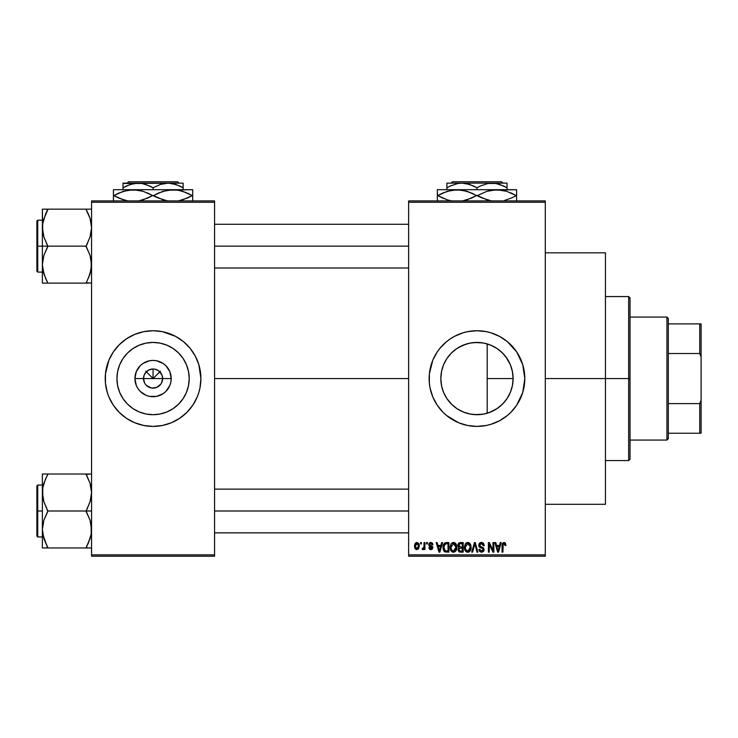 <?xml version="1.0" encoding="UTF-8"?>
<svg xmlns="http://www.w3.org/2000/svg" width="738" height="738" viewBox="0 0 738 738"><rect width="100%" height="100%" fill="white"/><g stroke="black" fill="none" stroke-linecap="round" stroke-linejoin="round"><path stroke-width="1.11" d="M144.694 383.188L143.504 378.566A9.566 9.566 0 0 0 153.07 388.133A9.566 9.566 0 0 0 162.637 378.566L171.216 378.566A18.146 18.146 0 0 1 153.07 396.712A18.146 18.146 0 0 1 134.916 378.566L162.637 378.566A9.566 9.566 0 0 1 153.07 388.133A9.566 9.566 0 0 1 143.504 378.566L144.224 374.904L146.299 371.804L149.408 369.729L153.07 369L153.07 378.566L160.46 371.168L153.07 378.566L145.672 371.168L153.07 378.566L153.07 369L154.934 369.184L158.384 370.614L161.908 374.904L162.637 378.566L161.447 383.188M146.982 385.956L151.714 388.04M152.277 388.105L156.724 387.404L151.816 388.05M145.109 383.88L146.299 385.328L145.109 383.88M189.205 378.566A36.134 36.134 0 0 1 153.07 414.701A36.134 36.134 0 0 1 116.936 378.566L117.628 371.518L119.685 364.738L123.025 358.493L127.517 353.013L132.988 348.521L139.242 345.181L146.013 343.124L153.07 342.432L160.118 343.124L166.899 345.181L173.144 348.521L178.614 353.013L183.107 358.493L186.446 364.738L188.504 371.518L189.205 378.566L188.504 385.614L186.446 392.395L183.107 398.64L178.614 404.12L173.144 408.612L166.899 411.952L160.118 414.009L153.07 414.701L146.013 414.009L139.242 411.952L132.988 408.612L127.517 404.12L123.025 398.64L119.685 392.395L117.628 385.614L116.936 378.566A36.134 36.134 0 0 1 153.07 342.432A36.134 36.134 0 0 1 189.205 378.566M183.458 415.503A47.832 47.832 0 0 0 197.258 396.878L198.845 392.45A47.832 47.832 0 0 0 199.98 387.92L200.902 378.566A47.832 47.832 0 0 1 153.07 426.398A47.832 47.832 0 0 1 105.23 378.566A47.832 47.832 0 0 0 106.143 387.874M106.161 387.92A47.832 47.832 0 0 0 107.287 392.431L108.873 396.869A47.832 47.832 0 0 0 122.674 415.503M107.305 392.478A47.832 47.832 0 0 0 108.873 396.869L113.292 405.144L119.242 412.394L126.493 418.335L134.759 422.763A47.832 47.832 0 0 0 179.611 418.363M122.766 415.577A47.832 47.832 0 0 0 126.456 418.317M179.675 418.317A47.832 47.832 0 0 0 183.365 415.577M134.759 422.763L143.735 425.485L153.07 426.398L162.397 425.485L171.373 422.763L179.638 418.335L186.889 412.394L192.839 405.144L197.258 396.869A47.832 47.832 0 0 0 198.836 392.478M512.513 372.053L513.104 378.566L512.624 384.397L513.104 378.566A36.134 36.134 0 0 1 476.969 414.701A36.134 36.134 0 0 1 440.835 378.566L441.61 386.039M506.545 399.332L507.781 397.441M499.921 406.481L504.054 402.478M489.451 412.477L497.311 408.437M476.314 414.691L470.475 414.11L474.682 414.627L483.067 414.184L477.56 414.701M457.44 408.972L463.713 412.182M452.09 404.775L455.272 407.468L452.09 404.775L446.887 398.594M443.612 392.468L446.767 398.409L450.955 403.649M521.176 396.823A47.832 47.832 0 0 0 524.801 378.566A47.832 47.832 0 0 1 476.969 426.398A47.832 47.832 0 0 1 429.138 378.566A47.832 47.832 0 0 0 432.754 396.823M432.791 396.915A47.832 47.832 0 0 0 437.182 405.125M437.2 405.153A47.832 47.832 0 0 0 446.573 415.503M446.665 415.577A47.832 47.832 0 0 0 450.364 418.317M507.357 415.503A47.832 47.832 0 0 0 516.729 405.153L522.744 392.45L524.801 378.566L522.744 364.683L516.738 351.989L507.31 341.593L499.515 336.38L490.853 332.792L486.296 331.648L476.969 330.735L467.634 331.648L463.086 332.792L454.414 336.38L450.392 338.797L446.619 341.593L439.996 348.225L437.191 351.989L432.772 360.264L429.359 373.88L429.359 383.253L430.051 387.902L432.772 396.869L437.191 405.144L443.141 412.394L446.619 415.54L458.658 422.763A47.832 47.832 0 0 0 503.51 418.363M503.574 418.317A47.832 47.832 0 0 0 507.264 415.577M516.748 405.125A47.832 47.832 0 0 0 521.139 396.915M545.299 378.566L605.437 378.566L605.437 252.83L605.437 378.566L545.299 378.566M214.564 378.566L408.631 378.566L214.564 378.566M105.23 378.566L105.23 378.566A47.832 47.832 0 0 1 153.07 330.735A47.832 47.832 0 0 1 200.902 378.566L198.845 364.683L195.256 356.02L190.044 348.225L183.411 341.593L175.616 336.38L162.397 331.648L153.07 330.735L143.735 331.648L134.759 334.379L126.493 338.797L119.242 344.747L113.292 351.989L108.873 360.264L105.46 373.88L105.46 383.253L107.296 392.45M151.198 387.948L146.299 385.328M161.022 383.88L156.724 387.404M162.637 378.566L143.504 378.566A9.566 9.566 0 0 1 153.07 369A9.566 9.566 0 0 1 162.637 378.566A9.566 9.566 0 0 0 153.07 369A9.566 9.566 0 0 0 143.504 378.566L134.916 378.566L136.299 371.62L140.229 365.734L142.988 363.474L149.528 360.762L153.07 360.421L156.604 360.762L163.153 363.474L165.902 365.734L169.832 371.62L171.216 378.566L170.865 382.109L169.832 385.513L165.902 391.398L163.153 393.658L156.604 396.371L149.528 396.371L146.124 395.337L140.229 391.398L137.978 388.649L136.299 385.513L134.916 378.566A18.146 18.146 0 0 1 153.07 360.421A18.146 18.146 0 0 1 171.216 378.566L162.637 378.566M441.407 384.987L440.835 378.566L441.407 372.155M443.021 390.946L441.813 386.943M444.663 394.756L443.842 393.003M446.868 398.557L444.673 394.784M456.379 408.262L455.272 407.468M469.405 413.898L466.407 413.123M484.672 343.262L487.191 343.908L487.191 413.225L484.672 413.87M483.685 414.073L483.095 414.175M495.853 409.369L491.582 411.61M502.31 404.323L497.624 408.215M505.881 400.236L503.454 403.142M511.231 390.033L510.733 391.426M509.838 393.575L508.962 395.365M512.624 384.397L512.504 385.098M512.107 386.98L511.24 390.005M408.631 200.902L545.299 200.902L408.631 200.902L408.631 202.267L545.299 202.267L545.299 554.865L408.631 554.865L408.631 200.902M408.631 556.231L545.299 556.231L545.299 200.902L545.299 202.267L408.631 202.267L408.631 554.865L545.299 554.865L545.299 556.231L408.631 556.231L408.631 554.865L408.631 556.231M420.559 542.568L420.559 543.934L421.435 543.934L421.435 542.568L420.559 542.568L421.435 542.568L420.559 542.568L420.559 543.934L421.435 543.934L421.435 542.568L421.435 543.934L420.559 543.934L420.559 542.568M426.527 542.568L426.527 543.934L427.394 543.934L427.394 542.568L426.527 542.568L427.394 542.568L426.527 542.568L426.527 543.934L427.394 543.934L427.394 542.568L427.394 543.934L426.527 543.934L426.527 542.568M441.638 542.568L440.89 545.428L437.883 545.428L437.127 542.568L436.213 542.568L438.99 552.135L439.903 552.135L442.551 542.568L441.638 542.568L442.551 542.568L441.638 542.568L440.89 545.428L437.883 545.428L437.127 542.568L436.213 542.568L438.99 552.135L439.903 552.135L442.551 542.568L439.903 552.135L438.99 552.135L436.213 542.568L437.127 542.568M455.983 543.943L454.239 542.541L452.043 542.836L450.171 546.443L450.281 548.989L451.388 551.314L453.067 552.227L455.069 551.766L456.804 548.066L455.983 543.943L453.483 542.439L450.992 543.906L450.134 547.338C449.977 549.995 451.093 551.627 453.483 552.255C455.909 551.618 457.025 549.939 456.84 547.227L455.983 543.943M470.272 543.943L468.529 542.541L466.333 542.836L464.46 546.443L464.571 548.989L465.678 551.314L467.357 552.227L469.359 551.766L471.093 548.066L470.272 543.943L467.772 542.439L465.281 543.906L464.414 547.338C464.267 549.995 465.383 551.627 467.763 552.255C470.198 551.618 471.314 549.939 471.13 547.227L470.272 543.943M481.416 542.439L479.442 543.214L478.704 545.216L479.451 547.107L483.039 548.851L482.956 550.456L481.859 551.12L480.484 550.825L479.82 549.275L478.953 549.404L479.635 551.424L481.573 552.255L483.39 551.507L484.017 549.164L483.252 547.707L479.977 546.249L479.691 544.533L481.766 543.602L482.864 544.21L483.427 545.797L484.294 545.677L483.565 543.399L481.416 542.439L478.704 545.216L480.023 547.495L482.901 548.629L483.178 549.607L481.545 551.138L479.82 549.275L478.953 549.404L481.573 552.255L484.045 549.635L479.58 545.197L481.342 543.565L483.427 545.797L484.294 545.677L481.416 542.439M500.281 542.568L499.534 545.428L496.517 545.428L495.77 542.568L494.857 542.568L497.633 552.135L498.547 552.135L501.194 542.568L500.281 542.568L501.194 542.568L500.281 542.568L499.534 545.428L496.517 545.428L495.77 542.568L494.857 542.568L497.633 552.135L498.547 552.135L501.194 542.568L498.547 552.135L497.633 552.135L494.857 542.568L495.77 542.568M458.658 422.763L467.634 425.485L476.969 426.398L486.296 425.485L490.853 424.341L499.515 420.752L507.31 415.54L510.788 412.394L516.738 405.144M505.401 543.122L503.768 542.458L502.375 543.546L502.061 552.135L502.938 552.135L503.187 543.998L504.441 543.675L505.041 545.548L505.917 545.428L505.401 543.122L504.036 542.439L502.061 545.64L502.061 552.135L502.938 552.135L503.058 544.284L503.989 543.565L505.041 545.548L505.917 545.428L505.401 543.122L504.036 542.439M492.993 542.568L492.993 550.225L489.331 542.568L488.399 542.568L488.399 552.135L489.266 552.135L489.266 544.46L492.938 552.135L493.86 552.135L493.86 542.568L492.993 542.568L493.86 542.568L492.993 542.568L492.993 550.225L489.331 542.568L488.399 542.568L488.399 552.135L489.266 552.135L489.266 544.46L492.938 552.135L493.86 552.135L493.86 542.568L493.86 552.135L492.938 552.135M474.534 545.197L472.615 552.135L471.711 552.135L474.442 542.568L471.711 552.135L472.615 552.135L474.912 543.685L476.969 552.135L477.864 552.135L475.29 542.568L474.442 542.568L475.29 542.568L474.442 542.568L471.711 552.135L472.615 552.135L474.912 543.685L476.969 552.135L477.864 552.135L475.29 542.568L477.864 552.135L476.969 552.135L475.263 545.197M460.484 542.568L458.888 542.937L457.984 544.284L458.086 546.729L459.018 547.725L458.132 549.155L458.243 550.668L459.525 552.006L463.178 552.135L463.178 542.568L460.484 542.568L463.178 542.568L460.484 542.568L457.837 545.373L459.018 547.725L458.086 549.727L460.475 552.135L463.178 552.135L463.178 542.568L463.178 552.135L460.475 552.135M446.342 542.568L444.746 542.937L443.676 544.174L443.27 549.459L444.922 551.895L448.889 552.135L448.889 542.568L446.342 542.568C443.916 543.067 442.818 544.681 443.049 547.402L445.079 551.959L448.889 552.135L448.889 542.568L448.889 552.135M430.863 542.439L429.304 543.085L428.76 544.69L429.267 546.175L431.924 547.485L431.066 548.648L429.756 547.541L428.889 547.661L429.451 549.109L431.093 549.644L432.33 549.109L432.828 547.255L432.219 546.203L429.894 545.188L429.71 544.072L431.066 543.454L432.117 544.801L432.985 544.681L432.394 543.094L430.863 542.439L428.76 544.69L431.988 547.808L430.872 548.657L429.756 547.541L428.889 547.661L430.9 549.644L432.865 547.661L429.627 544.515L430.798 543.436L432.117 544.801L432.985 544.681L430.651 542.448M424.036 542.568L423.88 547.596L422.422 548.279L422.173 549.275L423.215 549.616L424.036 548.417L424.036 549.524L424.913 549.524L424.913 542.568L424.036 542.568L424.913 542.568L424.036 542.568L423.88 547.596L422.422 548.279L422.173 549.275L423.003 549.644L424.036 548.417L424.036 549.524L424.913 549.524L424.913 542.568L424.913 549.524L424.036 549.524M416.896 542.439L414.931 543.712L414.47 546.12L415.125 548.685L416.749 549.644L418.501 548.906L419.322 546.046L418.843 543.685L416.896 542.439L414.47 546.12L416.896 549.644L419.322 546.046L416.896 542.439M510.733 365.697L512.098 370.125M507.79 359.71L509.847 363.576M503.436 353.972L506.536 357.792M497.292 348.687L502.31 352.81M491.573 345.513L495.89 347.782M441.61 371.094L440.835 378.566A36.134 36.134 0 0 1 476.969 342.432A36.134 36.134 0 0 1 513.104 378.566L512.403 385.614L510.355 392.395L507.015 398.64L502.513 404.12L497.043 408.612L490.798 411.952L484.017 414.009L476.969 414.701L469.921 414.009L463.141 411.952L456.896 408.612L451.416 404.12L446.924 398.64L443.584 392.395L441.527 385.614L440.835 378.566L441.527 371.518L443.584 364.738L446.924 358.493L451.416 353.013L456.896 348.521L463.141 345.181L469.921 343.124L476.969 342.432L484.017 343.124L490.798 345.181L497.043 348.521L502.513 353.013L507.015 358.493L510.355 364.738L512.403 371.518L513.104 378.566L487.191 378.566L487.191 343.908L489.451 344.655M477.56 342.441L483.685 343.059M470.115 343.087L476.305 342.441M463.695 344.96L469.405 343.235M466.407 344.009L458.741 347.367L462.901 345.283M455.309 349.646L456.388 348.862M457.44 348.161L458.732 347.367M451.656 352.773L450.946 353.493M443.612 364.673L446.868 358.567M441.813 370.19L443.4 365.19M443.842 364.129L444.682 362.34M91.567 556.231L214.564 556.231L214.564 554.865L91.567 554.865L91.567 202.267L214.564 202.267L214.564 554.865L214.564 200.902L91.567 200.902L214.564 200.902L214.564 202.267L91.567 202.267L91.567 200.902L91.567 554.865L214.564 554.865L214.564 556.231L91.567 556.231L91.567 554.865L91.567 556.231M198.845 392.45L199.98 387.902M605.437 504.303L605.437 378.566L605.437 504.303L545.299 504.303M432.754 360.31A47.832 47.832 0 0 0 429.138 378.566A47.832 47.832 0 0 1 476.969 330.735A47.832 47.832 0 0 1 524.801 378.566A47.832 47.832 0 0 0 521.176 360.31M521.139 360.218A47.832 47.832 0 0 0 516.748 352.008M516.729 351.98A47.832 47.832 0 0 0 507.357 341.629M507.264 341.556A47.832 47.832 0 0 0 503.574 338.816M495.272 334.379A47.832 47.832 0 0 0 450.42 338.77M450.364 338.816A47.832 47.832 0 0 0 446.665 341.556M446.573 341.629A47.832 47.832 0 0 0 437.2 351.98M437.182 352.008A47.832 47.832 0 0 0 432.791 360.218M510.788 344.747L507.31 341.593M486.296 331.648L484.829 331.38M443.141 412.394L446.619 415.54M467.634 425.485L469.1 425.752M443.556 364.812L443.021 366.177M458.741 347.367L455.291 349.655M463.132 345.181L462.477 345.467M483.067 342.949L474.672 342.506L470.475 343.022M497.596 348.899L492.606 345.993M504.054 354.646L499.912 350.651M510.318 364.655L505.871 356.888M512.384 371.408L510.392 364.84M487.191 413.225L487.191 378.566L513.104 378.566L512.421 371.601M200.902 378.566A47.832 47.832 0 0 0 199.989 369.258M200.671 373.88L199.98 369.231A47.832 47.832 0 0 0 198.845 364.701M198.836 364.655A47.832 47.832 0 0 0 197.258 360.264M197.258 360.255A47.832 47.832 0 0 0 183.458 341.629M183.365 341.556A47.832 47.832 0 0 0 179.675 338.816M171.373 334.379A47.832 47.832 0 0 0 126.53 338.77M126.456 338.816A47.832 47.832 0 0 0 122.766 341.556M122.674 341.629A47.832 47.832 0 0 0 108.873 360.255M108.873 360.264A47.832 47.832 0 0 0 107.305 364.655M107.287 364.701A47.832 47.832 0 0 0 106.161 369.212M186.889 344.747L183.411 341.593M105.46 383.253L106.152 387.902M119.242 412.394L122.72 415.54M183.661 359.341L183.116 358.502M173.144 348.521L166.899 345.181M133.846 347.967L132.997 348.511M123.025 358.493L119.685 364.738M122.471 397.791L123.015 398.631M132.988 408.612L139.242 411.952M172.286 409.166L173.135 408.621M183.107 398.64L186.446 392.395M145.109 373.253L144.694 373.945M146.299 371.804L145.663 372.505M148.449 370.19L147.748 370.614M158.384 370.614L157.683 370.19M159.832 371.804L159.131 371.168M161.447 373.945L161.022 373.253M505.917 545.428L505.032 545.234M504.303 543.611L503.833 543.574M504.072 543.565L503.058 544.284L502.938 545.567L503.058 544.284L503.989 543.565L503.113 544.137M502.956 544.921L502.938 545.567M502.938 552.135L502.061 552.135L502.061 545.64M502.071 545.373L502.126 544.579M502.209 544.054L502.375 543.546M497.901 550.576L496.812 546.544L499.239 546.544L498.03 551.138L497.541 549.173L497.965 550.852M497.67 549.662L496.812 546.544L499.239 546.544L498.03 551.138M489.266 552.135L488.399 552.135L488.399 542.568L489.331 542.568M482.025 542.495L482.873 542.808M484.285 545.373L483.427 545.797L482.864 544.22M481.766 543.602L481.01 543.583M480.078 543.98L479.746 545.945M481.444 546.913L480.29 546.48M483.067 547.568L483.621 548.131M484.017 550.142L483.897 550.631M483.888 550.668L483.399 551.507M479.119 550.465L478.999 549.948M478.953 549.404L479.866 549.625M479.894 549.782L480.392 550.751M480.069 550.308L480.484 550.825M481.204 551.111L481.859 551.12M483.159 549.921L482.883 550.576M483.169 549.828L482.901 548.629L481.305 547.928M483.169 549.349L482.901 548.629L480.023 547.495M483.178 549.607L482.901 548.629L483.178 549.607M479.017 546.554L478.777 545.908M479.119 543.648L480.281 542.642M480.346 542.615L480.862 542.485M470.632 544.635L470.927 545.483M471.093 548.085L470.982 548.915M469.968 551.194L467.763 552.255M466.573 551.987L465.936 551.563M465.743 543.325L467.403 542.467M467.772 542.439L468.51 542.531M469.23 542.854L469.811 543.343M468.187 552.227L468.916 552.015M467.219 551.065L465.992 550.161M467.163 543.648L467.624 543.565M469.276 544.21L467.781 543.565L469.386 544.33L470.254 546.904L468.086 551.12L465.66 549.533L465.291 547.365L465.374 548.472L465.291 547.365L467.781 543.565L470.235 546.59M468.981 550.751L470.254 547.209L469.802 549.755L467.92 551.129M465.982 550.151L467.062 551.009M465.577 545.354L465.291 547.365L465.77 544.902M469.986 545.364L469.386 544.33M459.995 552.107L459.525 552.015M459.008 551.756L458.446 551.111M458.243 550.686L458.123 550.216M458.722 547.55L458.086 546.729M457.864 544.828L457.975 544.293L457.864 544.828M458.741 544.893L459.562 543.805L458.732 545.733L459.562 543.805L462.302 543.685L462.302 547.043L460.586 547.043L458.741 544.893M459.765 548.251L462.302 548.159L462.302 551.018L460.106 550.982L458.971 549.911L459.248 548.592M459.211 546.683L458.732 545.733M460.678 548.159L462.302 548.159L462.302 551.018L460.789 551.018M456.379 544.718L456.637 545.483M456.804 548.076L456.702 548.906M452.274 551.978L451.647 551.563M450.881 544.1L452.735 542.541M454.949 542.854L455.531 543.343M451.702 550.151L453.473 551.138L451.37 549.533L451.001 547.365L453.492 543.565L455.973 547.209L454.949 550.548L455.973 547.209L453.473 551.138L451.702 550.161M452.874 543.648L453.335 543.565M454.986 544.21L453.649 543.565L455.097 544.33L455.946 546.59M454.7 550.751L453.639 551.129M451.001 547.365L451.241 545.483L451.001 547.365M455.697 545.364L455.097 544.33M444.497 551.637L444.036 551.166L444.497 551.637M443.686 550.613L443.27 549.459M443.132 548.721L443.068 548.076M443.077 546.646L443.243 545.437M444.414 543.168L445.512 542.651M444.147 549.321L443.981 548.5M444.811 544.183L443.916 547.411L444.267 545.078L446.453 543.685L448.021 543.685L448.021 551.018L445.235 550.825L443.916 547.411L444.147 545.474M444.267 545.078L444.968 544.054M445.946 543.712L448.021 543.685L448.021 551.018L446.481 551.018M443.935 546.821L443.962 548.371M444.58 544.45L445.171 543.924M439.027 549.662L438.178 546.544L440.595 546.544L439.387 551.138L438.178 546.544L440.595 546.544L439.387 551.138L439.092 549.902M432.985 544.681L432.007 544.284M431.057 543.454L430.355 543.5M430.577 543.454L429.627 544.515L430.706 545.53L429.627 544.515L429.857 545.142M432.219 546.203L432.708 546.867M430.125 549.524L431.287 549.625M428.889 547.661L429.784 547.753M429.756 547.541L431.26 548.62M430.872 548.657L431.988 547.808L430.974 546.923M431.97 548.002L430.715 546.83M429.433 546.305L428.76 544.69M429.055 543.436L430.014 542.587M424.036 548.417L423.003 549.644L422.173 549.275L422.422 548.279L423.308 548.352M423.003 549.644L422.173 549.275L423.003 549.644M422.422 548.279L423.88 547.596L424.036 546.175M423.049 548.408L423.824 547.771M418.492 543.196L419.073 544.247M419.083 544.257L419.322 546.046M415.992 549.441L415.125 548.685M414.959 548.426L414.747 547.965M415.928 542.67L416.592 542.458M418.446 546.046L417.025 548.648L415.356 546.471L416.869 543.436L418.437 545.622L417.966 548.057L418.446 546.046M418.381 545.161L418.234 544.552M418.169 544.386L418.437 545.622M460.466 543.685L462.302 543.685L462.302 547.043L460.586 547.043M446.167 551.009L445.383 550.88M666.931 317.063L668.296 318.438L668.296 323.899L668.296 318.438L666.931 317.063L630.031 317.063L666.931 317.063L666.931 440.069L630.031 440.069L666.931 440.069L666.931 317.063M668.296 438.704L666.931 440.069L668.296 438.704L668.296 433.234L668.296 438.704M668.296 353.511L668.296 403.621L668.296 323.899L668.296 353.511L699.735 353.511L701.1 356.998L701.1 400.134L699.735 403.621L668.296 403.621L668.296 433.234L668.296 403.621L699.735 403.621L699.735 433.234L701.1 433.234L701.1 400.134L701.1 433.234L699.735 433.234L699.735 403.621L701.1 400.134L701.1 323.899L668.296 323.899L699.735 323.899L699.735 353.511L699.735 323.899L701.1 323.899L701.1 356.998L699.735 353.511L668.296 353.511M668.296 433.234L699.735 433.234L668.296 433.234M628.665 378.566L630.031 378.566L630.031 297.931L630.031 459.202L630.031 378.566L628.665 378.566L628.665 296.565L628.665 378.566L605.437 378.566L628.665 378.566L628.665 460.567L628.665 378.566M45.479 214.223L47.832 209.158L86.097 209.158L90.036 218.337L91.567 227.645L90.054 236.907L86.097 246.132L47.832 246.132L43.902 236.963L42.37 227.645L42.37 246.132L86.097 246.132L90.036 255.311L91.161 259.887L91.171 269.324M42.573 224.269L45.618 213.919L42.573 224.269M90.626 220.394L91.567 227.645L91.18 232.313L90.054 236.907L86.097 246.575L90.036 255.311L91.567 264.628L90.054 273.881L88.311 278.355L91.161 269.361L90.036 273.936L86.097 283.115L47.832 283.115L43.902 273.936L42.37 264.628L43.883 255.366L47.832 246.132L42.37 246.132L42.37 283.115L88.311 283.115M46.817 280.8L43.902 273.936L42.37 264.628L42.37 283.115M87.112 211.474L86.097 209.158L91.567 209.158L42.37 209.158L42.37 246.132L37.721 246.132L37.721 220.173L37.721 246.132L42.37 246.132L42.37 264.628L43.883 255.366L47.832 246.575L43.902 236.963L42.767 232.387L42.37 209.158L45.627 209.158L43.883 209.158M43.302 271.879L43.893 273.909M43.33 220.302L47.832 209.601L45.627 209.158M90.617 271.916L91.18 269.287M88.468 214.26L86.097 209.601L90.036 218.337L91.161 222.913M214.564 246.132L408.631 246.132L214.564 246.132M36.9 246.132L36.9 220.994L36.9 246.132L37.721 246.132L37.721 272.101L36.9 271.28L36.9 220.994L37.721 220.173L37.721 272.101L37.721 246.132L36.9 246.132L36.9 271.28L36.9 246.132M45.47 278.014L42.767 269.361M90.045 218.365L88.311 213.909M43.883 283.115L45.627 283.115M47.832 283.115L45.627 278.364M43.293 220.45L42.767 222.913M47.832 209.601L45.627 213.909M90.645 271.824L91.161 269.361M86.097 282.672L91.171 283.115M87.112 209.158L88.302 209.158M88.449 542.91L86.097 547.531L90.036 538.795L91.171 534.183M91.567 474.017L86.097 474.017L90.036 483.196L91.567 492.514L90.054 501.766L86.097 511L47.832 511L43.902 501.822L42.767 497.246L42.767 487.809M45.627 474.017L86.097 474.017L47.832 474.017L43.902 483.196L42.767 487.772L43.902 483.196L47.832 474.017L42.758 474.017M90.608 536.83L86.097 547.974L47.832 547.974L43.902 538.795L42.37 529.487L43.883 520.235L47.832 511.443L43.902 501.822L42.37 492.514L42.37 474.017L42.37 492.514L42.758 487.846L45.479 479.091M43.302 536.738L42.37 529.487L42.37 492.514L42.37 529.487L43.883 520.235L47.832 511L91.567 511L86.097 511L90.036 520.17L91.567 529.487L91.18 534.146L88.311 543.223M91.171 547.974L88.302 547.974L91.171 547.974M42.37 547.974L42.37 529.487L42.37 547.974L90.045 547.974M43.311 485.217L42.758 487.846M46.817 545.659L42.767 534.22M90.617 485.217L91.567 492.514L91.18 497.172L90.054 501.766L86.097 511.443L90.036 520.17L91.161 524.755L91.18 534.146M90.045 474.017L86.097 474.46L90.036 483.196L91.161 487.772M408.631 511L214.564 511L408.631 511M37.721 511L37.721 536.96L37.721 511L36.9 511L36.9 536.148L36.9 485.853L37.721 485.032L37.721 536.96L36.9 536.148L36.9 511L42.37 511L37.721 511L37.721 485.032L37.721 511M90.045 483.224L87.112 476.333M36.9 511L36.9 485.853L36.9 511M43.293 485.309L42.767 487.772M47.832 474.46L45.627 478.768M46.817 547.974L45.627 547.974L47.832 547.531L43.902 538.795M42.767 547.974L45.627 547.974M86.097 474.017L88.302 474.017M90.645 536.683L91.161 534.22M86.097 547.531L88.302 547.974M452.403 181.769L501.526 181.769L452.403 181.769L451.038 183.135L452.403 181.769M502.901 183.135L501.526 181.769L502.901 183.135M480.558 185.911L488.049 183.476L495.89 183.467L499.718 184.426L507.034 187.784L503.454 185.911L507.034 187.784L507.034 189.694L507.034 183.135L491.997 183.135L495.89 183.467L503.667 186.013M450.77 185.782L457.984 183.476L461.933 183.135L465.826 183.467L473.289 185.865M476.969 187.784L473.39 185.911L476.969 187.784L476.969 189.694L476.969 187.784L480.549 185.911L488.049 183.476L491.997 183.135L461.933 183.135L469.654 184.426L476.969 187.784L480.549 185.911M446.896 183.476L446.896 189.694L446.896 187.784L450.484 185.911L457.984 183.476L461.933 183.135L446.896 183.135L507.034 183.135M437.33 190.118L437.33 195.57L447.21 199.823L452.145 201.031L447.21 199.823L437.782 195.57L447.145 191.345L457.154 189.694L437.33 189.694L516.6 189.694L491.739 190.118L501.794 190.109L506.72 191.317L516.157 195.57L510.355 192.673M504.571 200.441L511.535 197.941L504.681 200.413M511.083 198.144L516.6 195.57L516.6 190.118M503.98 190.552L501.831 190.118M504.534 190.69L496.785 189.694L491.702 190.127L486.776 191.345L477.412 195.57L486.776 191.345L496.785 189.694L457.154 189.694L467.089 191.317L482.043 197.95L491.776 201.031L486.849 199.823L477.412 195.57L483.058 198.393M489.589 200.588L489.017 200.441M471.453 198.144L462.237 201.013L467.154 199.795L476.517 195.57L471.905 197.941M464.35 190.552L457.154 189.694L452.108 190.118L462.154 190.109L470.862 192.738M442.846 192.996L452.062 190.127L457.154 189.694M439.119 194.832L437.782 195.57L443.584 198.467M449.949 200.588L449.405 200.45M437.33 191.327L437.33 201.022M516.6 201.022L516.6 193.199M496.785 189.694L506.72 191.317L516.157 195.57L511.526 193.199M442.394 197.941L437.782 195.57L442.394 193.199M437.782 195.57L437.33 193.199M464.912 190.69L462.237 190.127M474.073 194.251L471.905 193.199M516.6 195.57L516.6 197.941L516.6 195.57L511.535 197.941M514.82 196.308L516.157 195.57M479.857 196.889L482.025 197.941M437.33 195.57L437.33 197.941M477.412 195.57L476.517 195.57M516.6 199.814L516.6 197.941M507.034 184.426L507.034 185.911L507.034 184.426M504.635 186.483L507.034 187.784L507.034 185.921M446.896 187.784L450.484 185.911L446.896 187.784L446.896 185.921L446.896 187.784M446.896 184.435L446.896 185.911M474.635 186.52L473.39 185.911M128.504 181.769L177.627 181.769L128.504 181.769L127.139 183.135L128.504 181.769M179.002 183.135L177.627 181.769L179.002 183.135M126.871 185.782L134.085 183.476L141.927 183.467L145.755 184.426L153.07 187.784L153.07 189.694L153.07 187.784L149.482 185.911L153.07 187.784L160.331 184.445L164.15 183.476L168.098 183.135L175.819 184.426L183.135 187.784L179.555 185.911L183.135 187.784L183.135 189.694L183.135 183.135L168.098 183.135L171.991 183.467L179.768 186.013M153.07 187.784L160.331 184.445L168.098 183.135L122.997 183.135L122.997 187.784L130.266 184.445L138.034 183.135L141.927 183.467L149.39 185.865M122.997 187.784L122.997 189.694L122.997 187.784L126.576 185.911L122.997 187.784L122.997 185.921L122.997 187.784M113.431 190.118L113.431 195.57L123.274 199.804L113.883 195.57L123.246 191.345L133.246 189.694L143.19 191.317L158.144 197.95L167.877 201.031L162.95 199.823L153.513 195.57L162.877 191.345L172.886 189.694L113.431 189.694L192.701 189.694L167.84 190.118L177.886 190.109L182.821 191.317L192.258 195.57L182.858 191.336L192.258 195.57L182.886 199.795L177.969 201.013L187.184 198.144M180.081 190.552L172.886 189.694L177.886 190.109L186.446 192.673M158.578 192.996L167.794 190.127L172.886 189.694M158.126 193.199L153.513 195.57L159.159 198.393M165.69 200.588L165.118 200.441M147.554 198.144L138.338 201.013L143.255 199.795L152.618 195.57L146.963 192.738M140.451 190.552L138.292 190.118M118.947 192.996L128.246 190.109L138.255 190.109L143.19 191.317L152.618 195.57L148.006 197.941M126.05 200.588L125.506 200.45M113.431 191.327L113.431 201.022M119.685 198.467L128.246 201.031L123.311 199.823L113.883 195.57L118.495 193.199M192.701 201.022L192.701 190.118M192.701 193.199L192.701 195.57M115.22 194.832L113.431 195.57L113.431 193.199M141.013 190.69L133.246 189.694M150.174 194.251L148.006 193.199M180.635 190.69L177.969 190.127M187.637 193.199L192.258 195.57L187.637 197.941M190.921 196.308L192.258 195.57M155.958 196.889L158.126 197.941M118.495 197.941L113.883 195.57M113.431 195.57L113.431 197.941M153.513 195.57L152.618 195.57M192.701 199.814L192.701 197.941M183.135 184.426L183.135 185.911L183.135 184.426M180.736 186.483L183.135 187.784L183.135 185.921M122.997 184.435L122.997 185.911M122.997 183.476L183.135 183.135M150.737 186.52L149.482 185.911M545.299 252.83L605.437 252.83M605.437 296.565L628.665 296.565L630.031 297.931M605.437 460.567L628.665 460.567L630.031 459.202M408.631 224.269L214.564 224.269M408.631 268.005L214.564 268.005M42.37 220.173L37.721 220.173M42.37 272.101L37.721 272.101M214.564 532.864L408.631 532.864M214.564 489.128L408.631 489.128M42.37 536.96L37.721 536.96M42.37 485.032L37.721 485.032"/></g></svg>
